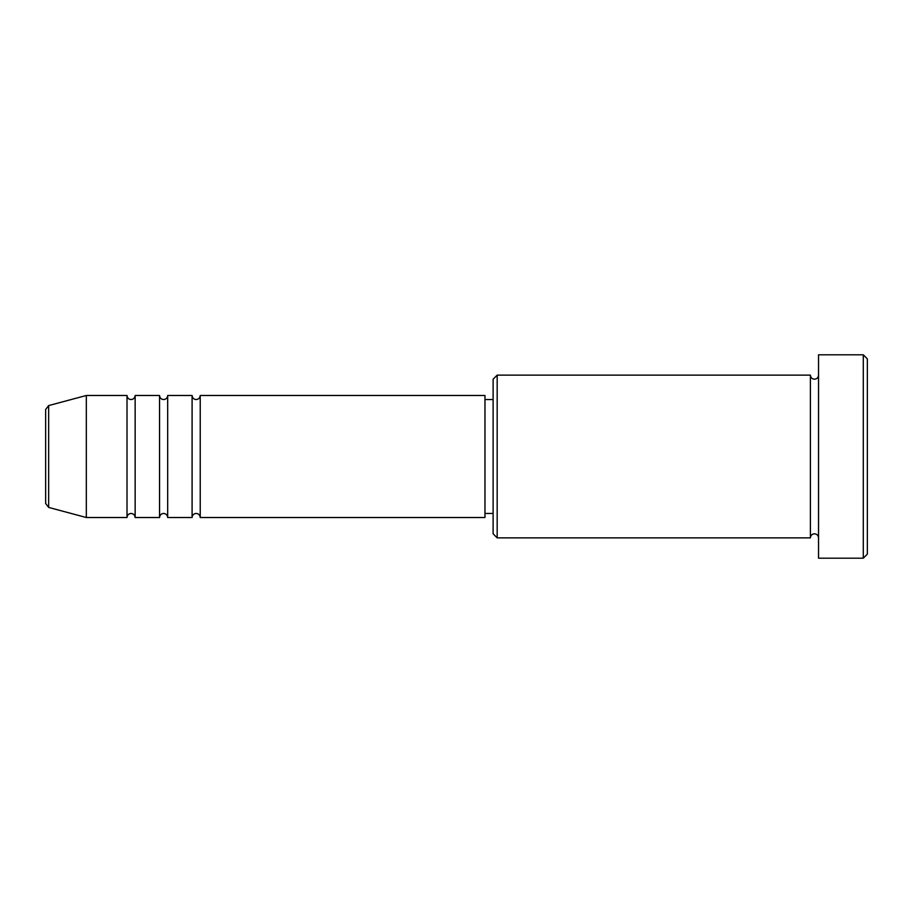 <?xml version="1.0" encoding="UTF-8"?>
<svg xmlns="http://www.w3.org/2000/svg" width="913" height="913" viewBox="0 0 913 913"><rect width="100%" height="100%" fill="white"/><g stroke="black" fill="none" stroke-linecap="round" stroke-linejoin="round"><path stroke-width="1.37" d="M45.65 503.497L45.65 409.503L48.663 405.577L48.663 507.423L45.65 503.497M200.232 395.477L200.232 517.523L484.974 517.523L484.974 395.477L200.232 395.477C199.981 397.954 198.635 399.312 196.158 399.552C193.693 399.312 192.335 397.954 192.095 395.477L192.095 517.523L167.684 517.523L167.684 395.477L192.095 395.477M159.547 395.477L159.547 517.523L135.147 517.523L135.147 395.477L159.547 395.477C159.786 397.954 161.144 399.312 163.621 399.552C166.086 399.312 167.444 397.954 167.684 395.477M127.01 395.477L127.01 517.523L86.324 517.523L86.324 395.477L127.01 395.477C127.249 397.954 128.607 399.312 131.073 399.552C133.549 399.312 134.896 397.954 135.147 395.477M497.174 537.86L493.111 533.785L493.111 379.215L497.174 375.14L497.174 537.86L810.402 537.86L810.402 375.14C810.641 377.617 811.999 378.975 814.464 379.215C816.941 378.975 818.299 377.617 818.539 375.14M863.287 354.803L867.35 358.877L867.35 554.123L863.287 558.197L863.287 354.803L818.539 354.803L818.539 558.197L863.287 558.197M484.974 513.448L493.111 513.448M48.663 507.423L86.324 517.523M48.663 405.577L86.324 395.477M497.174 375.14L810.402 375.14M484.974 399.552L493.111 399.552M818.539 537.86C818.299 535.383 816.941 534.025 814.464 533.785C811.999 534.025 810.641 535.383 810.402 537.86M135.147 517.523C134.896 515.046 133.549 513.688 131.073 513.448C128.607 513.688 127.249 515.046 127.01 517.523M167.684 517.523C167.444 515.046 166.086 513.688 163.621 513.448C161.144 513.688 159.786 515.046 159.547 517.523M200.232 517.523C199.981 515.046 198.635 513.688 196.158 513.448C193.693 513.688 192.335 515.046 192.095 517.523"/></g></svg>
